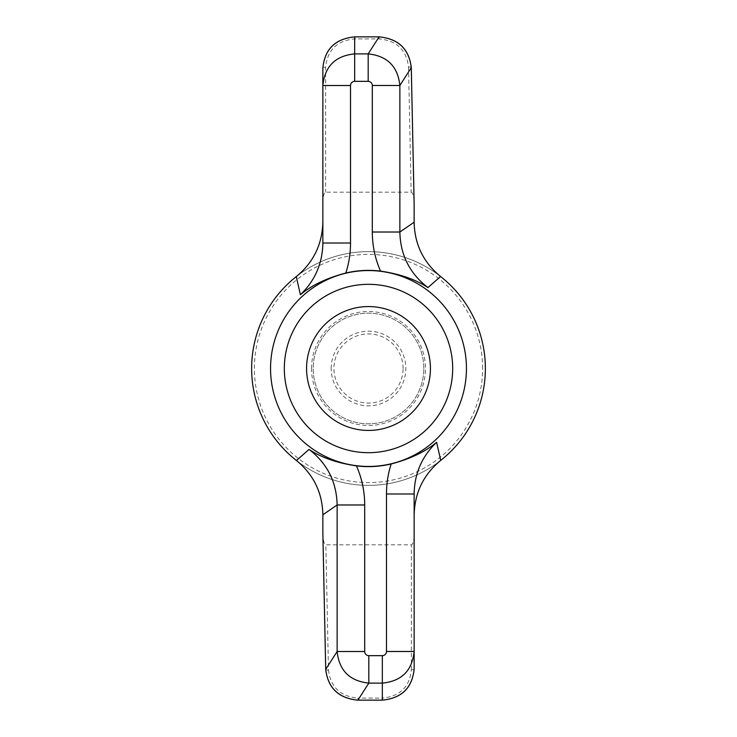 <?xml version="1.0" encoding="UTF-8"?>
<svg xmlns="http://www.w3.org/2000/svg" width="737" height="737" viewBox="0 0 737 737"><rect width="100%" height="100%" fill="white"/><g stroke="black" fill="none" stroke-linecap="round" stroke-linejoin="round"><path stroke-width="0.55" stroke-dasharray="3.69 2.76" d="M311.521 368.5A56.979 56.979 0 0 1 368.5 311.521A56.979 56.979 0 0 1 425.479 368.5A56.979 56.979 0 0 1 368.5 425.479A56.979 56.979 0 0 1 311.521 368.5M382.328 700.132L382.328 698.096C399.933 696.382 409.615 686.939 411.375 669.767A2.764 0.709 0 0 0 414.139 669.049L414.139 534.095A10.733 2.764 -90 0 1 411.375 544.836L325.846 544.836A10.742 2.764 -91.2 0 1 322.898 535.025M325.717 669.436A2.764 0.709 178.8 0 0 328.472 670.034L325.846 544.836M322.861 85.52L322.861 243.017M322.861 202.905A10.733 2.764 90 0 1 325.625 192.164L411.154 192.164A10.742 2.764 88.8 0 1 414.102 201.975M440.551 276.495A116.861 116.861 0 0 0 296.274 276.624M296.449 460.505A116.861 116.861 0 0 0 440.726 460.376M414.139 534.095L414.139 493.983M411.283 67.564A2.764 0.709 -1.2 0 0 408.528 66.966C406.446 49.932 396.635 40.581 379.085 38.904L354.672 38.904C337.067 40.618 327.385 50.061 325.625 67.233L325.625 192.164M485.361 368.5A116.861 116.861 0 0 0 310.065 267.291A116.861 116.861 0 0 0 310.065 469.709A116.861 116.861 0 0 0 485.361 368.5A116.861 116.861 0 0 0 310.065 267.291A116.861 116.861 0 0 0 310.065 469.709A116.861 116.861 0 0 0 485.361 368.5M322.861 67.951A2.764 0.709 180 0 1 325.625 67.233M423.821 368.5A55.321 55.321 0 0 0 340.844 320.595A55.321 55.321 0 0 0 340.844 416.405A55.321 55.321 0 0 0 423.821 368.5A55.321 55.321 0 0 0 340.844 320.595A55.321 55.321 0 0 0 340.844 416.405A55.321 55.321 0 0 0 423.821 368.5A55.321 55.321 0 0 0 340.844 320.595A55.321 55.321 0 0 0 340.844 416.405A55.321 55.321 0 0 0 423.821 368.5A55.321 55.321 0 0 1 368.5 423.821A55.321 55.321 0 0 1 313.179 368.5A55.321 55.321 0 0 1 368.5 313.179A55.321 55.321 0 0 1 423.821 368.5M403.075 368.5A34.575 34.575 0 0 0 351.208 338.559A34.575 34.575 0 0 0 351.208 398.441A34.575 34.575 0 0 0 403.075 368.5M368.5 430.426A61.926 61.926 0 0 1 314.865 337.537A61.926 61.926 0 0 1 422.135 337.537A61.926 61.926 0 0 1 368.5 430.426M331.162 368.5A37.338 37.338 0 0 1 387.174 336.164A37.338 37.338 0 0 1 387.174 400.836A37.338 37.338 0 0 1 331.162 368.5M482.597 368.5A114.097 114.097 0 0 0 311.447 269.687A114.097 114.097 0 0 0 311.447 467.313A114.097 114.097 0 0 0 482.597 368.5M379.085 36.868L379.085 38.904M354.672 36.868L354.672 38.904M408.528 66.966L411.154 192.164M411.375 669.767L411.375 544.836M357.915 700.132L357.915 698.096L382.328 698.096M328.472 670.034C330.554 687.068 340.365 696.419 357.915 698.096"/><path stroke-width="1.11" d="M322.898 535.025A10.742 2.764 -91.2 0 1 322.87 534.159A10.742 2.764 -91.2 0 1 322.861 533.284L322.861 514.776C322.41 492.684 313.603 474.6 296.449 460.505L309.052 449.413C321.268 457.52 337.058 463.011 356.441 465.885C361.913 478.276 364.668 491.312 364.704 504.983L337.131 504.983C336.643 482.035 327.292 463.509 309.052 449.413M322.87 534.159L325.708 669.38C327.919 688.082 338.661 698.344 357.915 700.15L368.822 683.116L368.822 655.663A4.192 4.146 122.7 0 1 364.704 651.517L337.131 651.517C339.158 670.55 349.725 681.08 368.822 683.116L382.328 683.116C401.61 681.2 412.213 670.652 414.139 651.48L414.139 669.049C412.213 687.888 401.61 698.252 382.328 700.132L357.915 700.15C338.707 698.28 327.974 688.008 325.717 669.325A2.764 0.709 178.8 0 0 325.708 669.38A2.764 0.709 178.8 0 0 325.717 669.436M414.102 201.975A10.742 2.764 88.8 0 1 414.13 202.841A10.742 2.764 88.8 0 1 414.139 203.716L414.139 222.224C414.59 244.315 423.397 262.4 440.551 276.495L427.948 287.587C409.708 273.491 400.357 254.965 399.869 232.017L399.869 85.483C397.842 66.45 387.275 55.92 368.178 53.884L379.085 36.868C398.293 38.72 409.026 48.992 411.283 67.675A2.764 0.709 -1.2 0 0 411.292 67.62A2.764 0.709 -1.2 0 0 411.283 67.564M414.139 203.716L411.283 67.675L399.869 85.483L372.296 85.483A4.192 4.146 -57.3 0 0 368.178 81.337L368.178 53.884L354.672 53.884C335.39 55.8 324.787 66.348 322.861 85.52L322.861 67.951L322.861 85.52L350.517 85.52L350.517 243.017C350.517 253.261 348.951 263.266 345.828 273.031C326.832 278.024 311.687 285.247 300.41 294.708L296.274 276.624C313.501 262.464 322.364 244.177 322.861 221.763M322.861 85.52L322.861 243.017C322.53 263.422 315.04 280.65 300.41 294.708M436.59 442.292C421.96 456.35 414.47 473.578 414.139 493.983L414.139 651.48L386.483 651.48L386.483 493.983C386.483 483.739 388.049 473.734 391.172 463.969C410.168 458.976 425.313 451.753 436.59 442.292L440.726 460.376A116.861 116.861 0 0 0 440.551 276.495M296.274 276.624A116.861 116.861 0 0 0 296.449 460.505M345.828 273.031A98.122 98.122 0 0 1 380.559 271.115C399.942 273.989 415.732 279.48 427.948 287.587M391.172 463.969A98.122 98.122 0 0 1 356.441 465.885M440.726 460.376C423.499 474.536 414.636 492.823 414.139 515.237M350.517 243.017L322.861 243.017M386.483 493.983L414.139 493.983M322.861 67.951C324.787 49.112 335.39 38.748 354.672 36.868L379.085 36.85L354.672 36.868C335.317 38.729 324.713 49.093 322.861 67.951M368.5 430.426A61.926 61.926 0 0 1 314.865 337.537A61.926 61.926 0 0 1 422.135 337.537A61.926 61.926 0 0 1 368.5 430.426M380.559 271.115C375.087 258.724 372.332 245.688 372.296 232.017L399.869 232.017L414.139 222.224M322.861 533.284L325.717 669.325L337.131 651.517L337.131 504.983L322.861 514.776M368.178 81.337L354.672 81.337L354.672 36.868M466.447 368.5A97.947 97.947 0 0 0 368.5 270.553A97.947 97.947 0 0 0 270.553 368.5A97.947 97.947 0 0 0 368.5 466.447A97.947 97.947 0 0 0 466.447 368.5M368.822 655.663L382.328 655.663L382.328 700.132C401.683 698.271 412.287 687.907 414.139 669.049M379.085 36.868L379.085 36.868C398.339 38.656 409.081 48.918 411.292 67.62L414.13 202.841M364.704 651.517L364.704 504.983M386.483 651.48A4.182 4.146 90 0 1 382.328 655.663M284.325 368.5A84.175 84.175 0 0 1 410.592 295.601A84.175 84.175 0 0 1 410.592 441.399A84.175 84.175 0 0 1 284.325 368.5M372.296 85.483L372.296 232.017M350.517 85.52A4.182 4.146 -90 0 1 354.672 81.337M357.915 700.15L382.328 700.15"/></g></svg>
